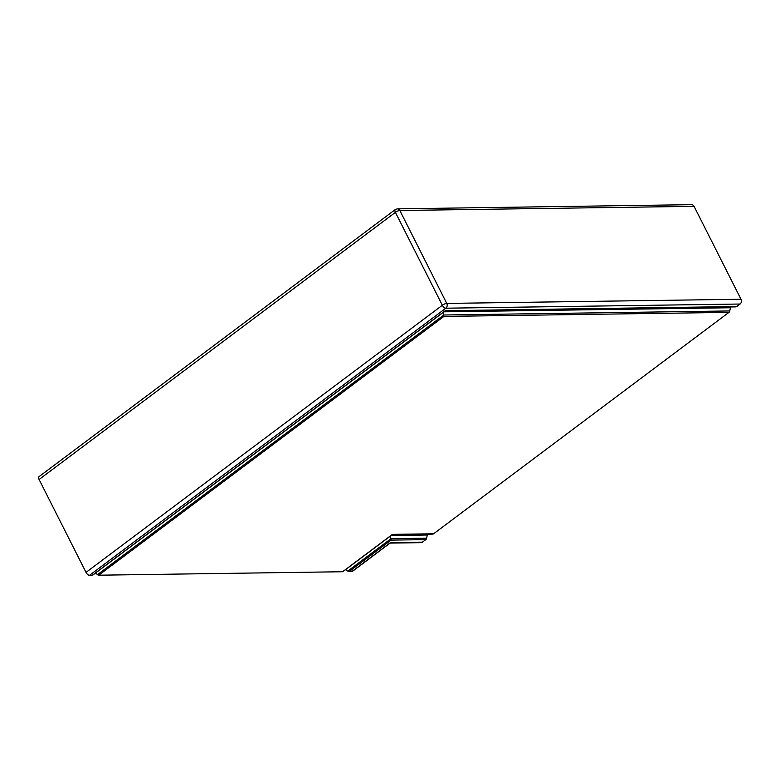 <?xml version="1.0" encoding="UTF-8"?>
<svg xmlns="http://www.w3.org/2000/svg" width="780" height="780" viewBox="0 0 780 780"><rect width="100%" height="100%" fill="white"/><g stroke="black" fill="none" stroke-linecap="round" stroke-linejoin="round"><path stroke-width="1.17" d="M730.918 306.628A2.321 1.901 -90.8 0 0 730.392 307.759L729.778 310.947A2.321 1.901 -90.8 0 1 728.929 312.38L433.602 533.783A2.321 1.901 89.2 0 1 432.637 534.125L392.155 534.7M342.966 571.623A2.321 1.141 53.1 0 1 342.596 571.74L98.719 575.201A2.321 1.141 -126.9 0 1 97.49 574.636L95.56 573.017M427.577 534.193A2.321 1.901 89.2 0 0 427.274 535.002L426.66 538.19A2.321 1.901 -90.8 0 1 425.812 539.624L422.448 542.139L390.497 542.597L351.799 571.603L349.021 571.642A2.321 1.141 -126.9 0 1 347.792 571.077L345.862 569.458M425.812 539.624L391.082 540.111L390.39 536.075M342.596 571.74L392.438 534.368L433.602 533.783M421.005 542.656L390.068 543.094L352.385 571.418A3.471 1.716 -126.9 0 1 351.799 571.603M39.049 476.639A3.471 1.716 53.1 0 0 39.088 479.485L86.024 572.393A3.471 1.716 53.1 0 0 89.515 575.328L92.293 575.289A2.321 1.141 53.1 0 0 92.664 575.182M728.929 312.38L443.898 316.427L443.215 312.39M691.782 204.672A3.471 2.847 -90.8 0 1 694.063 206.329L741 299.247A3.471 2.847 -90.8 0 1 740.083 304.024L736.72 306.54A2.321 1.901 89.2 0 1 735.755 306.881L444.97 311.015M420.82 542.646A3.471 2.847 -90.8 0 0 422.448 542.139M92.293 575.289L445.253 310.684L736.72 306.54M443.898 316.427L98.719 575.201M391.082 540.111L349.021 571.642M426.66 538.19L390.985 538.697L347.792 571.077M729.778 310.947L443.8 315.003L97.49 574.636M730.392 307.759L443.956 311.825M740.083 304.024L445.838 308.197A3.471 2.847 -90.8 0 0 446.764 303.42A3.471 1.024 153.2 0 0 442.348 305.263A3.471 1.716 53.1 0 0 445.838 308.197L89.515 575.328M741 299.247L446.764 303.42L399.828 210.512A3.471 2.847 -90.8 0 0 397.361 208.845L395.323 209.537A3.471 1.716 53.1 0 0 395.411 212.355A3.471 1.024 -26.8 0 1 399.828 210.512L694.063 206.329M86.024 572.393L442.348 305.263L395.411 212.355L39.088 479.485M427.274 535.002L391.141 535.519M392.281 534.661L342.985 571.613M691.597 204.672L397.361 208.845M39 476.677L395.323 209.537M445.097 310.966L92.683 575.172"/></g></svg>
